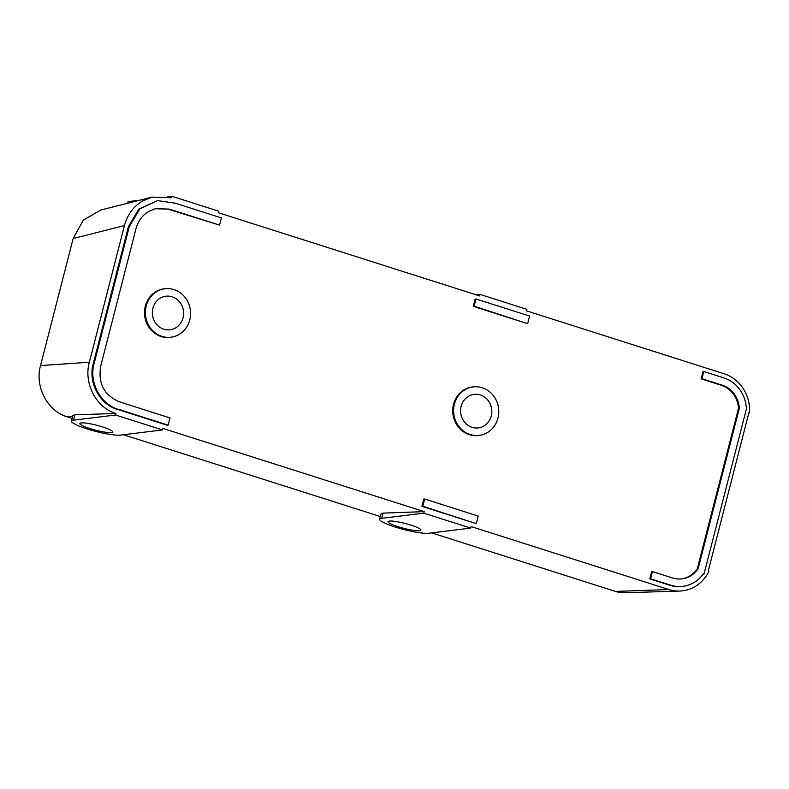 <?xml version="1.0" encoding="UTF-8"?>
<svg xmlns="http://www.w3.org/2000/svg" width="789" height="789" viewBox="0 0 789 789"><rect width="100%" height="100%" fill="white"/><g stroke="black" fill="none" stroke-linecap="round" stroke-linejoin="round"><path stroke-width="1.18" d="M679.654 591.05A37.487 34.637 83 0 0 708.907 571.246L708.246 571.029L748.889 412.716L749.55 412.933A37.487 34.637 83 0 0 724.164 373.789L526.5 310.846L526.884 309.337L479.978 294.396L479.594 295.914L218.267 212.695L218.652 211.186L171.755 196.244L171.361 197.763L151.991 197.112L142.385 201.067C133.361 206.6 127.374 214.776 124.435 225.575L89.335 362.259C83.427 383.217 96.169 407.735 115.973 413.495L115.588 415.004L162.485 429.936L162.879 428.427L424.206 511.637L423.811 513.156L470.717 528.088L471.112 526.579L668.776 589.521A37.487 34.637 83 0 0 679.654 591.05L624.927 592.756A32.477 30.002 -97 0 1 615.499 591.425L431.682 532.891M380.397 516.558L123.449 434.739M72.164 418.407L67.213 416.839C47.419 411.168 34.578 386.472 40.535 365.554L73.15 238.534L83.259 220.22L100.607 210.071L151.153 197.329M424.206 511.637L383.059 513.116L381.107 513.797M649.761 578.879L651.615 571.68L652.464 571.571L650.619 578.771L649.761 578.879L669.871 585.28A33.059 30.544 -97 0 0 682.031 586.424L682.889 586.326A33.059 30.544 83 0 0 703.364 573.771L704.035 573.988L746.907 407.035L746.226 406.828A33.059 30.544 83 0 0 723.937 377.931L703.827 371.53L701.983 378.72L722.083 385.121A25.544 23.601 -97 0 1 739.372 408.15L698.166 568.603A25.544 23.601 -97 0 1 681.972 578.87A25.544 23.601 -97 0 1 672.573 577.972L652.464 571.571M703.137 574.076L704.035 573.988M681.538 578.919A25.544 23.601 83 0 0 697.318 568.711L738.514 408.258A25.544 23.601 83 0 0 721.225 385.229L701.125 378.828L702.979 371.639L703.827 371.53M480.126 435.242L479.278 435.38A24.459 22.595 -97 0 1 453.537 404.303A24.459 22.595 -97 0 1 473.311 386.876L474.169 386.807A24.42 22.565 83 0 0 454.425 404.205A24.42 22.565 83 0 0 480.126 435.242A24.42 22.565 83 0 0 497.987 418.071A24.42 22.565 83 0 0 474.169 386.807M171.894 337.09L171.045 337.228A24.459 22.595 -97 0 1 145.304 306.152A24.459 22.595 -97 0 1 165.079 288.725L165.937 288.656A24.42 22.565 83 0 0 146.202 306.053A24.42 22.565 83 0 0 171.894 337.09A24.42 22.565 83 0 0 189.755 319.92A24.42 22.565 83 0 0 165.937 288.656M154.979 208.76L169.27 209.105L219.539 225.102L221.384 217.902L175.148 203.177L157.563 200.613L139.692 208.967L129.248 226.68L94.128 363.453C88.279 383.72 102.412 407.321 122.009 410.152L121.151 410.26C101.554 407.43 87.421 383.829 93.28 363.561L128.39 226.788L138.834 209.075L157.563 200.613M219.539 225.102L168.461 209.302M169.27 209.105L155.502 208.631L148.697 211.432C142.257 215.348 138.016 221.147 135.955 228.83L100.844 365.573C97.728 383.276 104.03 395.397 119.76 401.936L170.02 417.943L168.175 425.143L167.317 425.251L121.082 410.527M473.282 306.369L475.156 299.09L476.014 298.982L474.159 306.181L473.282 306.369L526.884 323.441L474.159 306.181M421.937 506.331L423.811 499.052L424.65 499.023L422.796 506.222L421.937 506.331L475.55 523.403L422.796 506.222M650.619 578.771L670.719 585.172A33.059 30.544 83 0 0 682.889 586.326M701.983 378.72L701.125 378.828M738.514 408.258L739.372 408.15M698.166 568.603L697.318 568.711M470.717 528.088L428.624 533.265A26.293 3.935 -165.6 0 1 395.181 527.032A26.293 3.935 -165.6 0 1 379.696 519.261A26.293 3.935 -165.6 0 1 381.718 518.334L423.811 513.156M389.381 521.085A16.904 2.525 14.4 0 1 408.041 524.241A16.904 2.525 14.4 0 1 420.833 530.09A16.904 2.525 14.4 0 1 419.531 530.691A16.904 2.525 14.4 0 1 400.871 527.535A16.904 2.525 14.4 0 1 388.08 521.687A16.904 2.525 14.4 0 1 389.381 521.085M491.281 415.941A16.904 15.622 -97 0 1 478.272 427.914A16.904 15.622 -97 0 1 461.131 406.335A16.904 15.622 -97 0 1 474.14 394.362A16.904 15.622 -97 0 1 491.281 415.941M476.27 294.859L479.978 294.396M749.55 412.933L748.82 412.992M115.973 413.495L74.876 414.787L72.913 415.507M72.904 415.517L71.474 421.109A26.293 3.935 -165.6 0 1 73.485 420.182L115.588 415.004M162.485 429.936L120.392 435.124A26.293 3.935 -165.6 0 1 91.366 430.212A26.293 3.935 -165.6 0 1 71.474 421.109M81.149 422.934A16.904 2.525 14.4 0 1 99.808 426.09A16.904 2.525 14.4 0 1 112.6 431.948A16.904 2.525 14.4 0 1 111.308 432.54A16.904 2.525 14.4 0 1 92.648 429.384A16.904 2.525 14.4 0 1 79.857 423.535A16.904 2.525 14.4 0 1 81.149 422.934M183.048 317.789A16.904 15.622 -97 0 1 170.039 329.772A16.904 15.622 -97 0 1 152.898 308.193A16.904 15.622 -97 0 1 165.907 296.21A16.904 15.622 -97 0 1 183.048 317.789M127.384 203.325L127.64 202.359A26.293 3.935 14.4 0 1 129.652 201.432L139.909 200.169M167.524 196.767L171.755 196.244M168.175 425.143L121.94 410.428M121.151 410.26L122.009 410.152M175.148 203.177L174.635 203.246M476.014 298.982L529.616 316.054L527.762 323.253M476.408 523.294L478.252 516.095L424.65 499.023M668.776 589.521L615.499 591.425M72.667 416.464L67.213 416.839M722.083 385.121L721.225 385.229M670.719 585.172L669.871 585.28M381.718 518.334L383.059 513.116M124.435 225.575L73.15 238.534M40.535 365.554L89.335 362.259M73.485 420.182L74.876 414.787M129.288 202.842L129.652 201.432M94.128 363.453L93.28 363.561M128.39 226.788L129.248 226.68M381.117 513.728L379.696 519.261"/></g></svg>
